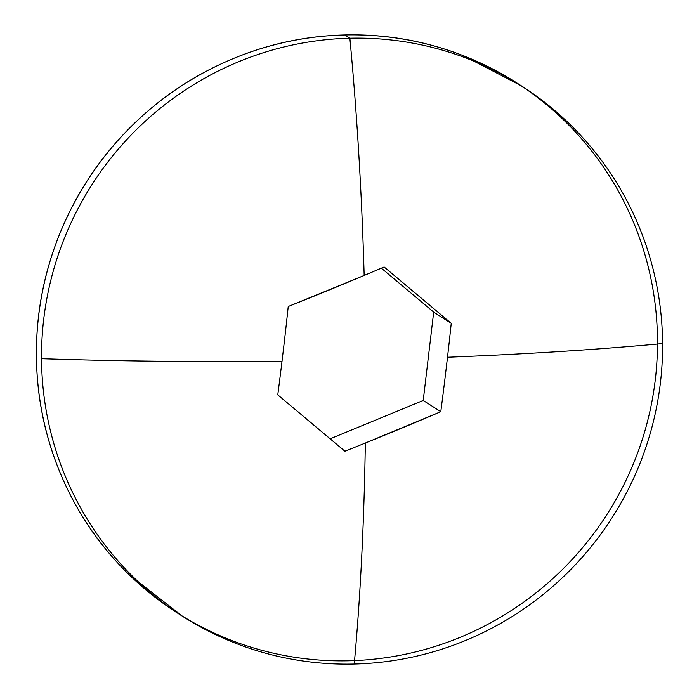 <?xml version="1.0" encoding="UTF-8"?>
<svg xmlns="http://www.w3.org/2000/svg" width="699" height="699" viewBox="0 0 699 699"><rect width="100%" height="100%" fill="white"/><g stroke="black" fill="none" stroke-linecap="round" stroke-linejoin="round"><path stroke-width="1.05" d="M41.521 358.701A632.036 67.156 -0.4 0 0 282.012 361.278A626.54 108.153 -84.1 0 0 288.233 306.512L364.162 275.458A632.036 101.469 -91.4 0 0 349.867 38.218A314.707 308.818 122.6 0 0 41.521 358.701A314.707 308.818 122.6 0 0 354.236 664.05A314.707 308.818 122.6 0 0 662.582 343.567A314.707 308.818 -57.4 0 1 354.236 664.05A632.036 101.469 -91.4 0 0 365.332 443.044A632.036 101.469 88.6 0 1 354.236 664.05A314.707 308.818 -57.4 0 1 147.349 590.008A314.707 308.818 -57.4 0 1 41.521 358.701A314.707 308.818 -57.4 0 1 349.867 38.218A314.707 308.818 -57.4 0 1 556.754 112.251A314.707 308.818 -57.4 0 1 662.582 343.567A632.036 67.156 179.6 0 1 447.5 357.241A626.54 108.153 95.9 0 1 440.789 411.694L365.332 443.044A627.117 98.288 158.6 0 1 344.895 451.222L277.774 394.865A626.54 108.153 -84.1 0 0 282.012 361.278A632.036 67.156 179.6 0 1 41.521 358.701M349.133 660.782A314.707 308.818 122.6 0 0 637.977 452.017A314.707 308.818 122.6 0 0 551.651 108.992A314.707 308.818 122.6 0 0 344.764 34.95L349.867 38.218A632.036 101.469 88.6 0 1 364.162 275.458A627.117 98.288 -21.4 0 0 384.127 266.983L451.248 323.34A626.54 108.153 95.9 0 1 447.5 357.241A632.036 67.156 -0.4 0 0 662.582 343.567A314.707 308.818 122.6 0 0 349.867 38.218L344.764 34.95A314.707 308.818 122.6 0 0 55.92 243.715A314.707 308.818 122.6 0 0 142.247 586.749A314.707 308.818 122.6 0 0 349.133 660.782M521.541 85.96L463.769 55.876C425.612 40.918 385.944 33.945 344.764 34.95C303.584 35.955 264.03 44.858 226.092 61.669C188.162 78.471 154.732 101.897 125.82 131.954C96.908 162.002 74.706 196.393 59.214 235.109C43.722 273.833 36.13 313.938 36.418 355.433C36.706 396.927 44.867 436.657 60.892 474.604C76.916 512.559 99.59 545.849 128.913 574.482L182.352 616.16M277.774 394.865A626.54 15.282 39.7 0 1 344.895 451.222A627.117 98.288 -21.4 0 0 365.332 443.044A627.117 98.288 -21.4 0 0 440.789 411.694L423.227 400.457L330.208 438.806L423.227 400.457L440.789 411.694A626.54 108.153 -84.1 0 0 447.5 357.241A626.54 108.153 -84.1 0 0 451.248 323.34L433.686 312.103L423.227 400.457L433.686 312.103L451.248 323.34A626.54 15.282 -140.3 0 0 384.127 266.983A627.117 98.288 158.6 0 1 364.162 275.458A627.117 98.288 158.6 0 1 288.233 306.512A626.54 108.153 95.9 0 1 282.012 361.278A626.54 108.153 95.9 0 1 277.774 394.865M381.357 268.163L433.686 312.103L381.357 268.163M516.517 82.753L521.629 86.021M182.483 616.247L177.371 612.979"/></g></svg>
